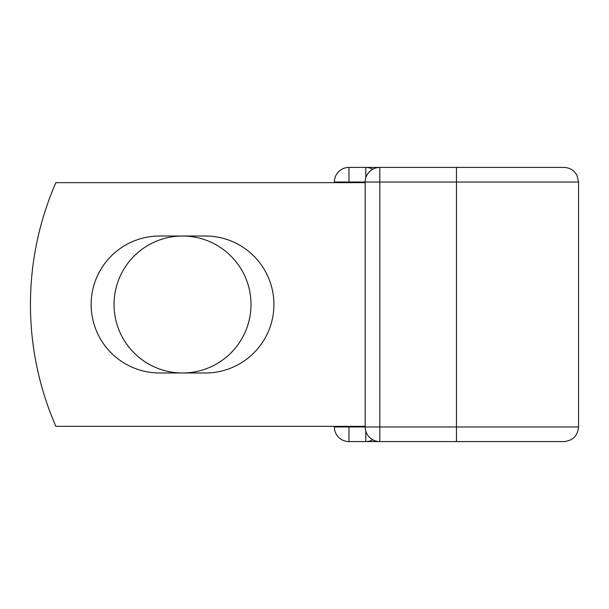 <?xml version="1.0" encoding="UTF-8"?>
<svg xmlns="http://www.w3.org/2000/svg" width="609" height="609" viewBox="0 0 609 609"><rect width="100%" height="100%" fill="white"/><g stroke="black" fill="none" stroke-linecap="round" stroke-linejoin="round"><path stroke-width="0.91" d="M91.137 304.5A68.482 68.482 0 0 0 159.619 372.982L205.431 372.982A68.482 68.482 0 0 0 273.913 304.5A68.482 68.482 0 0 0 205.431 236.018L159.619 236.018A68.482 68.482 0 0 0 91.137 304.5M114.043 304.5A68.482 68.482 0 0 1 182.525 236.018A68.482 68.482 0 0 1 251.007 304.5A68.482 68.482 0 0 1 182.525 372.982A68.482 68.482 0 0 1 114.043 304.5M456.453 167.414L379.803 167.414L379.803 182.038L578.55 182.038L577.058 175.605C574.241 170.375 569.864 167.65 563.926 167.414L456.453 167.414L456.453 441.586L348.98 441.586A14.624 14.624 0 0 1 334.356 426.962L334.356 426.353M334.356 182.647L334.356 182.038A14.624 14.624 0 0 1 348.98 167.414A14.624 14.624 0 0 0 334.356 182.038A14.624 14.624 0 0 1 348.98 167.414L365.796 167.414L348.98 167.414A14.624 14.624 0 0 0 334.356 182.038L348.98 182.038L348.98 182.647M456.453 441.586L563.926 441.586C572.81 440.718 577.682 435.846 578.55 426.962L578.55 182.038M348.98 426.353L348.98 426.962L365.187 426.962L365.187 182.038A14.624 14.624 0 0 1 379.803 167.414L365.796 167.414A14.624 14.624 0 0 1 372.799 169.203A14.624 14.624 0 0 0 365.796 167.414L365.796 177.858M365.187 426.353L55.883 426.353A304.637 304.637 0 0 1 55.883 182.647L365.187 182.647M365.796 441.586A14.624 14.624 0 0 0 372.799 439.797A14.624 14.624 0 0 1 365.796 441.586L365.796 431.142M365.187 426.962A14.624 14.624 0 0 0 379.803 441.586L379.803 426.962L365.187 426.962M578.55 426.962L379.803 426.962L379.803 182.038L348.98 182.038L348.98 167.414M348.98 441.586A14.624 14.624 0 0 1 334.356 426.962L348.98 426.962L348.98 441.586"/></g></svg>
